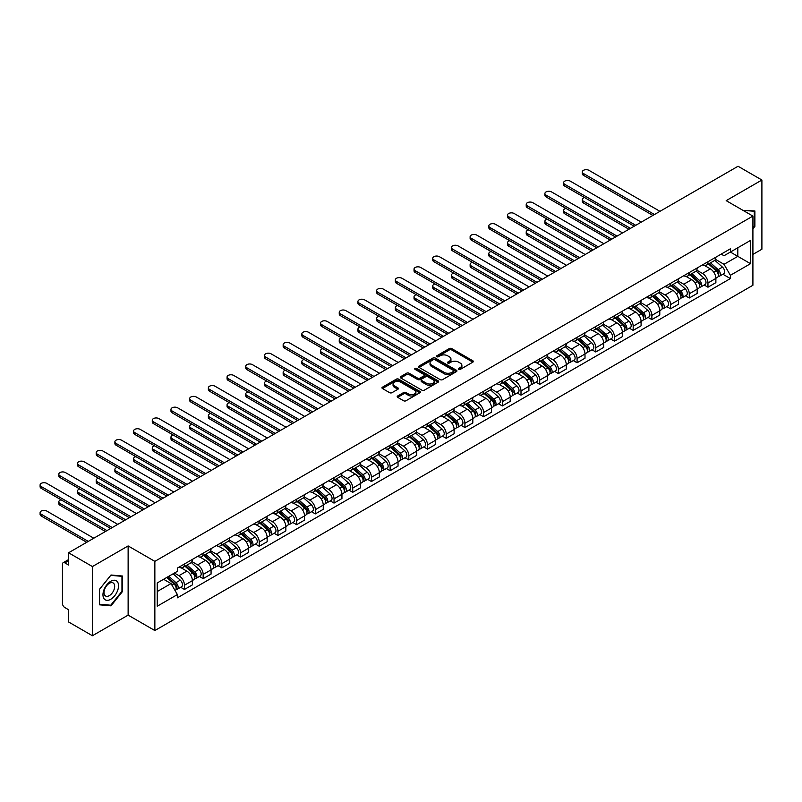 <?xml version="1.0" encoding="UTF-8"?>
<svg xmlns="http://www.w3.org/2000/svg" width="802" height="802" viewBox="0 0 802 802"><rect width="100%" height="100%" fill="white"/><g stroke="black" fill="none" stroke-linecap="round" stroke-linejoin="round"><path stroke-width="1.2" d="M458.714 369.361A1.163 0.672 0 0 0 460.358 369.361L472.859 362.143A1.664 0.962 0 0 0 473.35 361.471A1.664 0.962 0 0 0 472.859 360.79L451.686 348.559A1.664 0.962 0 0 0 449.331 348.559L436.829 355.777A1.163 0.672 0 0 0 438.483 356.73L440.097 355.797A5.323 3.078 0 0 1 447.626 355.797L449.391 356.82A5.323 3.078 0 0 1 450.945 358.985A5.323 3.078 0 0 1 449.391 361.161L447.777 362.093A1.163 0.672 0 0 0 449.421 363.045L451.035 362.113A5.323 3.078 0 0 1 458.564 362.113L460.328 363.136A5.323 3.078 0 0 1 461.892 365.301A5.323 3.078 0 0 1 460.328 367.476L458.714 368.409A1.163 0.672 0 0 0 458.714 369.361L458.714 368.409M397.692 395.967A1.664 0.962 0 0 0 397.201 396.649A1.664 0.962 0 0 0 397.692 397.331L403.627 400.759A1.664 0.962 0 0 0 405.982 400.759L419.867 392.739A1.664 0.962 0 0 0 420.348 392.068A1.664 0.962 0 0 0 419.867 391.386L398.684 379.156A1.664 0.962 0 0 0 396.338 379.156L382.454 387.176A1.664 0.962 0 0 0 381.963 387.857A1.664 0.962 0 0 0 382.454 388.529L389.632 392.679A1.664 0.962 0 0 0 391.977 392.679L397.922 389.251A1.664 0.962 0 0 0 398.414 388.569A1.664 0.962 0 0 0 397.922 387.887L394.363 385.832A4.451 2.566 0 0 1 393.06 384.018A4.451 2.566 0 0 1 395.807 381.642A4.451 2.566 0 0 1 400.659 382.203L414.594 390.243A4.451 2.566 0 0 1 415.897 392.068A4.451 2.566 0 0 1 413.15 394.444A4.451 2.566 0 0 1 408.308 393.882L405.982 392.539A1.664 0.962 0 0 0 403.627 392.539L397.692 395.967L397.692 397.331L403.627 393.922L403.627 392.539M154.856 561.36L128.13 545.931L92.42 566.553L68.571 552.778L738.051 166.255L761.9 180.029L726.181 200.65L752.908 216.079L154.856 561.36L154.856 630.552L752.908 285.271L752.908 216.079M440.218 379.637A1.664 0.962 0 0 0 442.564 379.637L456.448 371.617A1.664 0.962 0 0 0 456.94 370.945A1.664 0.962 0 0 0 456.448 370.263L435.275 358.033A1.664 0.962 0 0 0 432.92 358.033L419.035 366.053A1.664 0.962 0 0 0 418.554 366.735A1.664 0.962 0 0 0 419.035 367.406L440.218 379.637M415.446 369.612A1.163 0.672 0 0 1 416.629 369.782L438.133 382.193L424.278 390.193A1.664 0.962 0 0 1 421.922 390.193L400.749 377.973L406.684 374.564L406.684 373.181L400.749 376.609A1.664 0.962 0 0 0 400.258 377.291A1.664 0.962 0 0 0 400.749 377.973L400.749 376.609M406.684 374.564A1.664 0.962 0 0 1 409.04 374.564L409.04 373.181A1.664 0.962 0 0 0 406.684 373.181M409.04 373.181L417.631 378.143A1.664 0.962 0 0 0 419.977 378.143L423.917 375.867A1.664 0.962 0 0 0 424.408 375.186A1.664 0.962 0 0 0 423.917 374.504L414.985 369.341A1.163 0.672 0 0 1 416.629 368.399L438.153 380.82A1.664 0.962 0 0 1 438.644 381.501A1.664 0.962 0 0 1 438.153 382.183L438.153 380.82M92.42 566.553L92.42 635.745L68.571 621.971L68.571 609.731L64.852 607.585A3.388 1.955 -120 0 1 62.456 603.425L62.456 564.267A3.388 1.955 -120 0 1 63.157 562.713L68.571 559.585M752.908 254.414L761.9 249.221L761.9 180.029M92.42 635.745L128.13 615.124L154.856 630.552M68.571 552.778L68.571 565.029L64.852 562.884A3.388 1.955 -120 0 0 63.157 562.713M707.966 261.743A7.799 4.501 60 0 1 706.351 265.241L714.261 260.68A7.799 4.501 -120 0 0 715.875 257.181M696.737 270.144L702.452 273.442A7.799 4.501 60 0 1 707.966 282.986L715.875 278.424A7.799 4.501 -120 0 0 710.361 268.87L704.707 265.602M715.875 278.424L715.875 282.645L707.966 287.206L704.176 285.021M706.351 265.241A7.799 4.501 60 0 1 702.512 264.891M707.966 282.986L707.966 287.206M689.269 272.54A7.799 4.501 60 0 1 687.655 276.038L695.565 271.477A7.799 4.501 -120 0 0 697.179 267.968M685.479 295.818L689.269 298.003L697.179 293.442L697.179 289.211A7.799 4.501 -120 0 0 691.665 279.667L686.011 276.399M687.655 276.038A7.799 4.501 60 0 1 683.815 275.688M678.041 280.931L683.755 284.239A7.799 4.501 60 0 1 689.269 293.783L689.269 298.003M670.572 283.337A7.799 4.501 60 0 1 668.958 286.835L676.868 282.264A7.799 4.501 -120 0 0 678.482 278.765M666.783 306.605L670.572 308.8L678.482 304.229L678.482 300.008A7.799 4.501 -120 0 0 672.968 290.464L667.314 287.196M668.958 286.835A7.799 4.501 60 0 1 665.119 286.484M659.344 291.727L665.058 295.026A7.799 4.501 60 0 1 670.572 304.58L670.572 308.8M651.876 294.133A7.799 4.501 60 0 1 650.262 297.632L658.171 293.061A7.799 4.501 -120 0 0 659.785 289.562M648.086 317.402L651.876 319.597L659.785 315.026L659.785 310.805A7.799 4.501 -120 0 0 654.272 301.251L648.617 297.983M650.262 297.632A7.799 4.501 60 0 1 646.422 297.281M640.648 302.524L646.362 305.823A7.799 4.501 60 0 1 651.876 315.376L651.876 319.597M633.179 304.92A7.799 4.501 60 0 1 631.565 308.419L639.475 303.858A7.799 4.501 -120 0 0 641.089 300.359M629.39 328.198L633.179 330.384L641.089 325.823L641.089 321.602A7.799 4.501 -120 0 0 635.575 312.048L629.921 308.78M631.565 308.419A7.799 4.501 60 0 1 627.725 308.068M621.951 313.321L627.665 316.62A7.799 4.501 60 0 1 633.179 326.163L633.179 330.384M614.482 315.717A7.799 4.501 60 0 1 612.868 319.216L620.778 314.655A7.799 4.501 -120 0 0 622.392 311.146M610.693 338.995L614.482 341.181L622.392 336.619L622.392 332.389A7.799 4.501 -120 0 0 616.878 322.845L611.224 319.577M612.868 319.216A7.799 4.501 60 0 1 609.029 318.865M603.254 324.108L608.969 327.406A7.799 4.501 60 0 1 614.482 336.96L614.482 341.181M595.786 326.514A7.799 4.501 60 0 1 594.172 330.013L602.081 325.442A7.799 4.501 -120 0 0 603.695 321.943M591.996 349.782L595.786 351.978L603.695 347.406L603.695 343.186A7.799 4.501 -120 0 0 598.182 333.642L592.528 330.374M594.172 330.013A7.799 4.501 60 0 1 590.332 329.662M584.558 334.905L590.272 338.203A7.799 4.501 60 0 1 595.786 347.757L595.786 351.978M577.089 337.311A7.799 4.501 60 0 1 575.475 340.81L583.385 336.238A7.799 4.501 -120 0 0 584.999 332.74M573.3 360.579L577.089 362.775L584.999 358.203L584.999 353.983A7.799 4.501 -120 0 0 579.485 344.429L573.831 341.161M575.475 340.81A7.799 4.501 60 0 1 571.636 340.459M565.861 345.702L571.575 349A7.799 4.501 60 0 1 577.089 358.554L577.089 362.775M558.392 348.098A7.799 4.501 60 0 1 556.778 351.597L564.688 347.035A7.799 4.501 -120 0 0 566.302 343.537M554.603 371.376L558.392 373.562L566.302 369L566.302 364.78A7.799 4.501 -120 0 0 560.788 355.226L555.134 351.958M556.778 351.597A7.799 4.501 60 0 1 552.939 351.246M547.164 356.499L552.879 359.797A7.799 4.501 60 0 1 558.392 369.341L558.392 373.562M539.696 358.895A7.799 4.501 60 0 1 538.082 362.394L545.992 357.832A7.799 4.501 -120 0 0 547.606 354.324M535.906 382.173L539.696 384.358L547.606 379.787L547.606 375.567A7.799 4.501 -120 0 0 542.092 366.023L536.438 362.755M538.082 362.394A7.799 4.501 60 0 1 534.242 362.043M528.468 367.286L534.182 370.584A7.799 4.501 60 0 1 539.696 380.138L539.696 384.358M520.999 369.692A7.799 4.501 60 0 1 519.385 373.191L527.295 368.619A7.799 4.501 -120 0 0 528.909 365.121M517.21 392.96L520.999 395.155L528.909 390.584L528.909 386.363A7.799 4.501 -120 0 0 523.395 376.82L517.741 373.552M519.385 373.191A7.799 4.501 60 0 1 515.546 372.84M509.771 378.083L515.486 381.381A7.799 4.501 60 0 1 520.999 390.935L520.999 395.155M502.303 380.479A7.799 4.501 60 0 1 500.689 383.988L508.598 379.416A7.799 4.501 -120 0 0 510.212 375.917M498.513 403.757L502.303 405.952L510.212 401.381L510.212 397.16A7.799 4.501 -120 0 0 504.699 387.607L499.044 384.338M500.689 383.988A7.799 4.501 60 0 1 496.849 383.637M491.075 388.88L496.789 392.178A7.799 4.501 60 0 1 502.303 401.722L502.303 405.952M483.606 391.276A7.799 4.501 60 0 1 481.992 394.774L489.902 390.213A7.799 4.501 -120 0 0 491.516 386.714M479.817 414.554L483.606 416.739L491.516 412.178L491.516 407.957A7.799 4.501 -120 0 0 486.002 398.404L480.348 395.135M481.992 394.774A7.799 4.501 60 0 1 478.152 394.424M472.378 399.677L478.092 402.975A7.799 4.501 60 0 1 483.606 412.519L483.606 416.739M464.909 402.073A7.799 4.501 60 0 1 463.295 405.571L471.205 401.01A7.799 4.501 -120 0 0 472.819 397.501M461.12 425.351L464.909 427.536L472.819 422.965L472.819 418.744A7.799 4.501 -120 0 0 467.305 409.2L461.651 405.932M463.295 405.571A7.799 4.501 60 0 1 459.456 405.221M453.681 410.464L459.396 413.762A7.799 4.501 60 0 1 464.909 423.316L464.909 427.536M446.213 412.87A7.799 4.501 60 0 1 444.599 416.368L452.508 411.797A7.799 4.501 -120 0 0 454.122 408.298M442.423 436.138L446.213 438.333L454.122 433.762L454.122 429.541A7.799 4.501 -120 0 0 448.609 419.997L442.955 416.729M444.599 416.368A7.799 4.501 60 0 1 440.759 416.017M434.985 421.261L440.699 424.559A7.799 4.501 60 0 1 446.213 434.113L446.213 438.333M427.516 423.656A7.799 4.501 60 0 1 425.902 427.165L433.812 422.594A7.799 4.501 -120 0 0 435.426 419.095M423.727 446.935L427.516 449.13L435.426 444.559L435.426 440.338A7.799 4.501 -120 0 0 429.912 430.784L424.258 427.516M425.902 427.165A7.799 4.501 60 0 1 422.063 426.804M416.288 432.057L422.002 435.356A7.799 4.501 60 0 1 427.516 444.899L427.516 449.13M408.82 434.453A7.799 4.501 60 0 1 407.205 437.952L415.115 433.391A7.799 4.501 -120 0 0 416.729 429.892M405.03 457.731L408.82 459.917L416.729 455.356L416.729 451.135A7.799 4.501 -120 0 0 411.215 441.581L405.561 438.313M407.205 437.952A7.799 4.501 60 0 1 403.366 437.601M397.591 442.854L403.306 446.153A7.799 4.501 60 0 1 408.82 455.696L408.82 459.917M390.123 445.25A7.799 4.501 60 0 1 388.509 448.749L396.419 444.188A7.799 4.501 -120 0 0 398.033 440.679M386.333 468.528L390.123 470.714L398.033 466.142L398.033 461.922A7.799 4.501 -120 0 0 392.519 452.378L386.865 449.11M388.509 448.749A7.799 4.501 60 0 1 384.669 448.398M378.895 453.641L384.609 456.94A7.799 4.501 60 0 1 390.123 466.493L390.123 470.714M371.426 456.047A7.799 4.501 60 0 1 369.812 459.546L377.722 454.975A7.799 4.501 -120 0 0 379.336 451.476M367.637 479.315L371.426 481.511L379.336 476.939L379.336 472.719A7.799 4.501 -120 0 0 373.822 463.175L368.168 459.907M369.812 459.546A7.799 4.501 60 0 1 365.973 459.195M360.198 464.438L365.912 467.736A7.799 4.501 60 0 1 371.426 477.29L371.426 481.511M352.73 466.834A7.799 4.501 60 0 1 351.116 470.343L359.025 465.772A7.799 4.501 -120 0 0 360.639 462.273M348.94 490.112L352.73 492.308L360.639 487.736L360.639 483.516A7.799 4.501 -120 0 0 355.126 473.962L349.471 470.694M351.116 470.343A7.799 4.501 60 0 1 347.276 469.982M341.502 475.235L347.216 478.533A7.799 4.501 60 0 1 352.73 488.077L352.73 492.308M334.033 477.631A7.799 4.501 60 0 1 332.419 481.13L340.329 476.568A7.799 4.501 -120 0 0 341.943 473.07M330.244 500.909L334.033 503.095L341.943 498.533L341.943 494.313A7.799 4.501 -120 0 0 336.429 484.759L330.775 481.491M332.419 481.13A7.799 4.501 60 0 1 328.579 480.779M322.805 486.032L328.519 489.33A7.799 4.501 60 0 1 334.033 498.874L334.033 503.095M315.336 488.428A7.799 4.501 60 0 1 313.722 491.927L321.632 487.365A7.799 4.501 -120 0 0 323.246 483.857M311.547 511.706L315.336 513.892L323.246 509.32L323.246 505.1A7.799 4.501 -120 0 0 317.732 495.556L312.078 492.288M313.722 491.927A7.799 4.501 60 0 1 309.883 491.576M304.108 496.819L309.823 500.117A7.799 4.501 60 0 1 315.336 509.671L315.336 513.892M296.64 499.225A7.799 4.501 60 0 1 295.026 502.724L302.935 498.152A7.799 4.501 -120 0 0 304.549 494.654M292.85 522.493L296.64 524.688L304.549 520.117L304.549 515.897A7.799 4.501 -120 0 0 299.036 506.353L293.382 503.085M295.026 502.724A7.799 4.501 60 0 1 291.186 502.373M285.412 507.616L291.126 510.914A7.799 4.501 60 0 1 296.64 520.468L296.64 524.688M277.943 510.012A7.799 4.501 60 0 1 276.329 513.521L284.239 508.949A7.799 4.501 -120 0 0 285.853 505.45M274.154 533.29L277.943 535.475L285.853 530.914L285.853 526.693A7.799 4.501 -120 0 0 280.339 517.14L274.685 513.871M276.329 513.521A7.799 4.501 60 0 1 272.49 513.16M266.715 518.413L272.429 521.711A7.799 4.501 60 0 1 277.943 531.255L277.943 535.475M259.247 520.809A7.799 4.501 60 0 1 257.632 524.308L265.542 519.746A7.799 4.501 -120 0 0 267.156 516.247M255.457 544.087L259.247 546.272L267.156 541.711L267.156 537.49A7.799 4.501 -120 0 0 261.642 527.937L255.988 524.668M257.632 524.308A7.799 4.501 60 0 1 253.793 523.957M248.018 529.21L253.733 532.508A7.799 4.501 60 0 1 259.247 542.052L259.247 546.272M240.55 531.606A7.799 4.501 60 0 1 238.936 535.104L246.846 530.543A7.799 4.501 -120 0 0 248.46 527.034M236.76 554.884L240.55 557.069L248.46 552.498L248.46 548.277A7.799 4.501 -120 0 0 242.946 538.733L237.292 535.465M238.936 535.104A7.799 4.501 60 0 1 235.096 534.754M229.322 539.997L235.036 543.295A7.799 4.501 60 0 1 240.55 552.849L240.55 557.069M221.853 542.403A7.799 4.501 60 0 1 220.239 545.901L228.149 541.33A7.799 4.501 -120 0 0 229.763 537.831M218.064 565.671L221.853 567.866L229.763 563.295L229.763 559.074A7.799 4.501 -120 0 0 224.249 549.53L218.595 546.262M220.239 545.901A7.799 4.501 60 0 1 216.4 545.55M210.625 550.794L216.339 554.092A7.799 4.501 60 0 1 221.853 563.646L221.853 567.866M203.157 553.19A7.799 4.501 60 0 1 201.543 556.698L209.452 552.127A7.799 4.501 -120 0 0 211.066 548.628M199.367 576.468L203.157 578.653L211.066 574.092L211.066 569.871A7.799 4.501 -120 0 0 205.553 560.317L199.898 557.049M201.543 556.698A7.799 4.501 60 0 1 197.703 556.337M191.929 561.59L197.643 564.889A7.799 4.501 60 0 1 203.157 574.433L203.157 578.653M184.46 563.986A7.799 4.501 60 0 1 182.846 567.485L190.756 562.924A7.799 4.501 -120 0 0 192.37 559.425M180.671 587.264L184.46 589.45L192.37 584.889L192.37 580.668A7.799 4.501 -120 0 0 186.856 571.114L181.202 567.846M182.846 567.485A7.799 4.501 60 0 1 179.006 567.134M174.395 573.049L178.946 575.686A7.799 4.501 60 0 1 184.46 585.229L184.46 589.45M721.209 254.104L724.026 255.728L750.512 240.43L737.81 247.768L737.81 256.349L724.026 264.309L715.434 259.347M157.252 591.525L171.037 583.575L177.392 594.573L157.252 606.202L157.252 582.944L177.392 571.325L177.392 568.067L730.381 248.81L730.381 252.059L750.512 263.688L730.381 275.307L724.026 264.309M750.512 240.43L750.512 263.688M177.392 594.573L177.392 597.821L730.381 278.565L730.381 275.307M752.908 228.841L754.893 226.385L754.893 210.966L742.983 210.345M128.13 545.931L128.13 615.124M99.428 604.808L110.997 605.841L122.556 591.455L122.556 576.037L110.997 575.004L99.428 589.39L99.428 604.808M171.037 583.575L163.608 579.285M722.873 274.224L730.381 278.565M754.291 226.034L754.893 226.385M109.774 605.139L110.997 605.841M121.964 591.104L122.556 591.455M459.175 369.532L460.328 368.86A5.323 3.078 0 0 0 461.892 366.684L461.892 365.301M450.945 358.985L450.945 360.369A5.323 3.078 0 0 1 449.391 362.544L448.238 363.216M472.839 362.163L451.686 349.943A1.664 0.962 0 0 0 449.331 349.943L437.301 356.89M456.448 370.263L456.448 371.617L435.275 359.426A1.664 0.962 0 0 0 432.92 359.426L419.065 367.426L419.035 366.053M453.511 371.416A1.163 0.672 0 0 0 453.511 370.464L434.925 359.737A1.163 0.672 0 0 0 433.27 359.737L431.566 360.72A5.323 3.078 0 0 0 430.012 362.895A5.323 3.078 0 0 0 431.566 365.07L444.268 372.399A5.323 3.078 0 0 0 451.807 372.399L453.511 371.416L453.511 372.8A1.163 0.672 0 0 0 453.852 372.328L453.852 370.945M430.012 362.895L430.012 364.278A5.323 3.078 0 0 0 431.566 366.454L431.566 365.07M453.511 372.8L451.807 373.782A5.323 3.078 0 0 1 444.268 373.782L431.566 366.454M409.04 374.564L417.631 379.526A1.664 0.962 0 0 0 419.977 379.526L423.917 377.251A1.664 0.962 0 0 0 424.408 376.569L424.408 375.186M426.534 383.286A4.451 2.566 0 0 0 431.386 383.847A4.451 2.566 0 0 0 434.133 381.471A4.451 2.566 0 0 0 432.829 379.657L427.917 376.82A1.664 0.962 0 0 0 425.571 376.82L421.631 379.095A1.664 0.962 0 0 0 421.14 379.767A1.664 0.962 0 0 0 421.631 380.449L426.534 383.286L426.534 384.669A4.451 2.566 0 0 0 431.386 385.231A4.451 2.566 0 0 0 434.133 382.855L434.133 381.471M421.14 379.767L421.14 381.161A1.664 0.962 0 0 0 421.631 381.832L421.631 380.449M426.534 384.669L421.631 381.832M415.897 392.068L415.897 393.451A4.451 2.566 0 0 1 413.15 395.827A4.451 2.566 0 0 1 408.308 395.266L405.982 393.922A1.664 0.962 0 0 0 403.627 393.922M393.06 384.018L393.06 385.401A4.451 2.566 0 0 0 394.363 387.216L394.363 385.832M397.902 389.261L394.363 387.216M419.837 392.759L398.684 380.549A1.664 0.962 0 0 0 396.338 380.549L382.474 388.549M708.507 263.998L716.126 270.795A4.241 2.446 60 0 1 717.459 277.352L715.875 278.264M708.707 264.179L712.296 266.254M584.578 197.563A3.9 2.256 -0 0 0 582.302 199.608A3.9 2.256 -0 0 0 583.445 201.202L630.482 228.359M709.279 263.557L717.75 271.126A2.035 1.173 60 0 1 718.391 274.264A2.035 1.173 60 0 1 718.211 274.344M710.542 262.825L718.161 269.622A4.241 2.446 60 0 1 719.494 276.179A4.241 2.446 60 0 1 718.211 276.309M714.793 260.279L722.482 267.136A4.241 2.446 60 0 1 723.805 273.683L719.494 276.179M628.928 229.262L583.445 202.996A3.9 2.256 180 0 1 582.302 201.412L582.302 199.608M652.898 215.417L583.445 175.317A3.9 2.256 180 0 1 582.302 173.733L582.302 171.929A3.9 2.256 -0 0 0 583.445 173.523L654.452 214.515M659.966 211.337L588.959 170.335A3.9 2.256 -0 0 0 584.708 169.854A3.9 2.256 -0 0 0 582.302 171.929M689.81 274.795L697.429 281.592A4.241 2.446 60 0 1 698.763 288.149L697.179 289.061M690.011 274.976L693.6 277.041M565.881 208.36A3.9 2.256 -0 0 0 563.606 210.405A3.9 2.256 -0 0 0 564.748 211.999L611.786 239.156M690.582 274.354L699.053 281.913A2.035 1.173 60 0 1 699.695 285.061A2.035 1.173 60 0 1 699.514 285.131M691.845 273.622L699.464 280.419A4.241 2.446 60 0 1 700.798 286.966A4.241 2.446 60 0 1 699.514 287.106M696.096 271.066L703.785 277.923A4.241 2.446 60 0 1 705.108 284.479L700.798 286.966M610.232 240.049L564.748 213.793A3.9 2.256 180 0 1 563.606 212.199L563.606 210.405M671.114 285.592L678.733 292.389A4.241 2.446 60 0 1 680.066 298.935L678.482 299.858M671.314 285.773L674.903 287.838M547.185 219.157A3.9 2.256 -0 0 0 544.909 221.202A3.9 2.256 -0 0 0 546.052 222.786L593.089 249.943M671.886 285.141L680.357 292.71A2.035 1.173 60 0 1 680.998 295.858A2.035 1.173 60 0 1 680.818 295.928M673.149 284.409L680.768 291.216A4.241 2.446 60 0 1 682.101 297.763A4.241 2.446 60 0 1 680.818 297.903M677.399 281.863L685.088 288.72A4.241 2.446 60 0 1 686.412 295.276L682.101 297.763M591.535 250.846L546.052 224.59A3.9 2.256 180 0 1 544.909 222.996L544.909 221.202M743.013 210.365L754.291 211.267L754.291 226.214L752.908 227.928M753.549 210.846L754.291 211.267M117.503 581.891A11.017 6.356 120 0 0 106.856 584.738A11.017 6.356 120 0 0 104.009 598.673A11.017 6.356 120 0 0 114.646 595.826A11.017 6.356 120 0 0 117.503 581.891M113.954 583.716A7.539 4.351 120 0 0 113.112 582.934A7.539 4.351 120 0 0 106.095 586.452A7.539 4.351 120 0 0 104.721 595.204A7.539 4.351 120 0 0 105.563 595.996A7.539 4.351 120 0 0 112.581 592.477A7.539 4.351 120 0 0 113.954 583.716M110.756 605.219L99.548 604.227L99.548 589.28L110.756 575.345L121.964 576.337L121.964 591.285L110.756 605.219M121.222 575.916L121.964 576.337M634.202 226.214L564.748 186.114A3.9 2.256 180 0 1 563.606 184.52L563.606 182.726A3.9 2.256 -0 0 0 564.748 184.32L635.755 225.312M641.269 222.134L570.262 181.132A3.9 2.256 -0 0 0 566.011 180.65A3.9 2.256 -0 0 0 563.606 182.726M615.505 237.011L546.052 196.911A3.9 2.256 180 0 1 544.909 195.317L544.909 193.523A3.9 2.256 -0 0 0 546.052 195.107L617.059 236.109M622.573 232.921L551.565 191.929A3.9 2.256 -0 0 0 547.315 191.437A3.9 2.256 -0 0 0 544.909 193.523M652.417 296.379L660.036 303.186A4.241 2.446 60 0 1 661.369 309.732L659.785 310.645M652.617 296.56L656.206 298.635M528.488 229.943A3.9 2.256 -0 0 0 526.212 231.989A3.9 2.256 -0 0 0 527.355 233.582L574.392 260.74M653.189 295.938L661.66 303.507A2.035 1.173 60 0 1 662.302 306.655A2.035 1.173 60 0 1 662.121 306.725M654.452 295.206L662.071 302.003A4.241 2.446 60 0 1 663.404 308.559A4.241 2.446 60 0 1 662.121 308.69M658.703 292.66L666.392 299.517A4.241 2.446 60 0 1 667.715 306.063L663.404 308.559M572.839 261.642L527.355 235.387A3.9 2.256 180 0 1 526.212 233.793L526.212 231.989M633.72 307.176L641.339 313.973A4.241 2.446 60 0 1 642.673 320.529L641.089 321.442M633.921 307.356L637.51 309.432M509.791 240.74A3.9 2.256 -0 0 0 507.516 242.785A3.9 2.256 -0 0 0 508.658 244.379L555.696 271.537M634.492 306.735L642.963 314.304A2.035 1.173 60 0 1 643.605 317.442A2.035 1.173 60 0 1 643.425 317.522M635.755 306.003L643.374 312.8A4.241 2.446 60 0 1 644.708 319.356A4.241 2.446 60 0 1 643.425 319.487M640.006 303.457L647.695 310.314A4.241 2.446 60 0 1 649.018 316.86L644.708 319.356M554.142 272.439L508.658 246.174A3.9 2.256 180 0 1 507.516 244.59L507.516 242.785M615.024 317.973L622.643 324.77A4.241 2.446 60 0 1 623.976 331.326L622.392 332.239M615.224 318.153L618.813 320.219M491.095 251.537A3.9 2.256 -0 0 0 488.819 253.582A3.9 2.256 -0 0 0 489.962 255.176L536.999 282.334M615.796 317.532L624.267 325.091A2.035 1.173 60 0 1 624.908 328.239A2.035 1.173 60 0 1 624.728 328.309M617.059 316.8L624.678 323.597A4.241 2.446 60 0 1 626.011 330.143A4.241 2.446 60 0 1 624.728 330.284M621.309 314.244L628.999 321.101A4.241 2.446 60 0 1 630.322 327.657L626.011 330.143M535.445 283.226L489.962 256.971A3.9 2.256 180 0 1 488.819 255.377L488.819 253.582M596.808 247.798L527.355 207.708A3.9 2.256 180 0 1 526.212 206.114L526.212 204.31A3.9 2.256 -0 0 0 527.355 205.903L598.362 246.906M603.876 243.718L532.869 202.726A3.9 2.256 -0 0 0 528.618 202.234A3.9 2.256 -0 0 0 526.212 204.31M578.112 258.595L508.658 218.495A3.9 2.256 180 0 1 507.516 216.911L507.516 215.106A3.9 2.256 -0 0 0 508.658 216.7L579.666 257.693M585.179 254.515L514.172 213.512A3.9 2.256 -0 0 0 509.922 213.031A3.9 2.256 -0 0 0 507.516 215.106M559.415 269.392L489.962 229.292A3.9 2.256 180 0 1 488.819 227.698L488.819 225.903A3.9 2.256 -0 0 0 489.962 227.497L560.969 268.49M566.483 265.312L495.476 224.309A3.9 2.256 -0 0 0 491.225 223.818A3.9 2.256 -0 0 0 488.819 225.903M596.327 328.77L603.946 335.567A4.241 2.446 60 0 1 605.279 342.113L603.695 343.035M596.528 328.95L600.117 331.015M472.398 262.334A3.9 2.256 -0 0 0 470.122 264.379A3.9 2.256 -0 0 0 471.265 265.963L518.303 293.121M597.099 328.319L605.57 335.888A2.035 1.173 60 0 1 606.212 339.035A2.035 1.173 60 0 1 606.031 339.106M598.362 327.587L605.981 334.394A4.241 2.446 60 0 1 607.314 340.94A4.241 2.446 60 0 1 606.031 341.081M602.613 325.041L610.302 331.898A4.241 2.446 60 0 1 611.625 338.454L607.314 340.94M516.749 294.023L471.265 267.768A3.9 2.256 180 0 1 470.122 266.174L470.122 264.379M540.718 280.189L471.265 240.089A3.9 2.256 180 0 1 470.122 238.495L470.122 236.7A3.9 2.256 -0 0 0 471.265 238.284L542.272 279.286M547.786 276.099L476.779 235.106A3.9 2.256 -0 0 0 472.528 234.615A3.9 2.256 -0 0 0 470.122 236.7M577.63 339.557L585.249 346.364A4.241 2.446 60 0 1 586.583 352.91L584.999 353.822M577.831 339.737L581.42 341.812M453.701 273.121A3.9 2.256 -0 0 0 451.426 275.166A3.9 2.256 -0 0 0 452.569 276.76L499.606 303.918M578.402 339.116L586.874 346.685A2.035 1.173 60 0 1 587.515 349.832A2.035 1.173 60 0 1 587.335 349.903M579.666 338.384L587.285 345.181A4.241 2.446 60 0 1 588.618 351.737A4.241 2.446 60 0 1 587.335 351.867M583.916 335.837L591.605 342.695A4.241 2.446 60 0 1 592.929 349.241L588.618 351.737M498.052 304.82L452.569 278.565A3.9 2.256 180 0 1 451.426 276.971L451.426 275.166M522.022 290.976L452.569 250.886A3.9 2.256 180 0 1 451.426 249.292L451.426 247.487A3.9 2.256 -0 0 0 452.569 249.081L523.576 290.083M529.089 286.895L458.082 245.903A3.9 2.256 -0 0 0 453.832 245.412A3.9 2.256 -0 0 0 451.426 247.487M558.934 350.354L566.553 357.151A4.241 2.446 60 0 1 567.886 363.707L566.302 364.619M559.134 350.534L562.723 352.609M435.005 283.918A3.9 2.256 -0 0 0 432.729 285.963A3.9 2.256 -0 0 0 433.872 287.557L480.909 314.715M559.706 349.913L568.177 357.481A2.035 1.173 60 0 1 568.818 360.619A2.035 1.173 60 0 1 568.638 360.7M560.969 349.181L568.588 355.978A4.241 2.446 60 0 1 569.921 362.534A4.241 2.446 60 0 1 568.638 362.664M565.22 346.624L572.909 353.492A4.241 2.446 60 0 1 574.232 360.038L569.921 362.534M479.355 315.617L433.872 289.352A3.9 2.256 180 0 1 432.729 287.768L432.729 285.963M503.325 301.773L433.872 261.673A3.9 2.256 180 0 1 432.729 260.089L432.729 258.284A3.9 2.256 -0 0 0 433.872 259.878L504.879 300.87M510.393 297.692L439.386 256.69A3.9 2.256 -0 0 0 435.135 256.209A3.9 2.256 -0 0 0 432.729 258.284M540.237 361.151L547.856 367.948A4.241 2.446 60 0 1 549.19 374.504L547.606 375.416M540.438 361.331L544.027 363.396M416.308 294.715A3.9 2.256 -0 0 0 414.032 296.76A3.9 2.256 -0 0 0 415.175 298.354L462.213 325.512M541.009 360.71L549.48 368.268A2.035 1.173 60 0 1 550.122 371.416A2.035 1.173 60 0 1 549.941 371.486M542.272 359.978L549.891 366.775A4.241 2.446 60 0 1 551.225 373.321A4.241 2.446 60 0 1 549.941 373.461M546.523 357.421L554.212 364.278A4.241 2.446 60 0 1 555.535 370.835L551.225 373.321M460.659 326.404L415.175 300.148A3.9 2.256 180 0 1 414.032 298.555L414.032 296.76M484.629 312.569L415.175 272.469A3.9 2.256 180 0 1 414.032 270.875L414.032 269.081A3.9 2.256 -0 0 0 415.175 270.675L486.182 311.667M491.696 308.489L420.689 267.487A3.9 2.256 -0 0 0 416.438 266.996A3.9 2.256 -0 0 0 414.032 269.081M521.541 371.948L529.16 378.745A4.241 2.446 60 0 1 530.493 385.291L528.909 386.203M521.741 372.128L525.33 374.193M397.612 305.502A3.9 2.256 -0 0 0 395.336 307.557A3.9 2.256 -0 0 0 396.479 309.141L443.516 336.299M522.313 371.496L530.784 379.065A2.035 1.173 60 0 1 531.425 382.213A2.035 1.173 60 0 1 531.245 382.283M523.576 370.765L531.195 377.572A4.241 2.446 60 0 1 532.528 384.118A4.241 2.446 60 0 1 531.245 384.258M527.826 368.218L535.515 375.075A4.241 2.446 60 0 1 536.839 381.632L532.528 384.118M441.962 337.201L396.479 310.945A3.9 2.256 180 0 1 395.336 309.351L395.336 307.557M465.932 323.366L396.479 283.266A3.9 2.256 180 0 1 395.336 281.672L395.336 279.878A3.9 2.256 -0 0 0 396.479 281.462L467.486 322.464M473 319.276L401.992 278.284A3.9 2.256 -0 0 0 397.742 277.793A3.9 2.256 -0 0 0 395.336 279.878M502.844 382.734L510.463 389.541A4.241 2.446 60 0 1 511.796 396.088L510.212 397M503.044 382.915L506.633 384.99M378.915 316.299A3.9 2.256 -0 0 0 376.639 318.344A3.9 2.256 -0 0 0 377.782 319.938L424.819 347.096M503.616 382.293L512.087 389.862A2.035 1.173 60 0 1 512.729 393.01A2.035 1.173 60 0 1 512.548 393.08M504.879 381.562L512.498 388.358A4.241 2.446 60 0 1 513.831 394.915A4.241 2.446 60 0 1 512.548 395.045M509.13 379.015L516.819 385.872A4.241 2.446 60 0 1 518.142 392.419L513.831 394.915M423.266 347.998L377.782 321.742A3.9 2.256 180 0 1 376.639 320.148L376.639 318.344M447.235 334.153L377.782 294.063A3.9 2.256 180 0 1 376.639 292.469L376.639 290.665A3.9 2.256 -0 0 0 377.782 292.259L448.789 333.261M454.303 330.073L383.296 289.081A3.9 2.256 -0 0 0 379.045 288.59A3.9 2.256 -0 0 0 376.639 290.665M484.147 393.531L491.766 400.328A4.241 2.446 60 0 1 493.1 406.885L491.516 407.797M484.348 393.712L487.937 395.787M360.218 327.096A3.9 2.256 -0 0 0 357.943 329.141A3.9 2.256 -0 0 0 359.085 330.735L406.123 357.892M484.919 393.09L493.39 400.659A2.035 1.173 60 0 1 494.032 403.797A2.035 1.173 60 0 1 493.852 403.877M486.182 392.358L493.801 399.155A4.241 2.446 60 0 1 495.135 405.712A4.241 2.446 60 0 1 493.852 405.842M490.433 389.802L498.122 396.669A4.241 2.446 60 0 1 499.445 403.216L495.135 405.712M404.569 358.795L359.085 332.529A3.9 2.256 180 0 1 357.943 330.945L357.943 329.141M428.539 344.95L359.085 304.85A3.9 2.256 180 0 1 357.943 303.266L357.943 301.462A3.9 2.256 -0 0 0 359.085 303.056L430.093 344.048M435.606 340.87L364.599 299.868A3.9 2.256 -0 0 0 360.349 299.387A3.9 2.256 -0 0 0 357.943 301.462M465.451 404.328L473.07 411.125A4.241 2.446 60 0 1 474.403 417.682L472.819 418.594M465.651 404.509L469.24 406.574M341.522 337.893A3.9 2.256 -0 0 0 339.246 339.938A3.9 2.256 -0 0 0 340.389 341.532L387.426 368.689M466.223 403.887L474.694 411.446A2.035 1.173 60 0 1 475.335 414.594A2.035 1.173 60 0 1 475.155 414.664M467.486 403.155L475.105 409.952A4.241 2.446 60 0 1 476.438 416.499A4.241 2.446 60 0 1 475.155 416.639M471.736 400.599L479.426 407.456A4.241 2.446 60 0 1 480.749 414.012L476.438 416.499M385.872 369.582L340.389 343.326A3.9 2.256 180 0 1 339.246 341.732L339.246 339.938M409.842 355.747L340.389 315.647A3.9 2.256 180 0 1 339.246 314.053L339.246 312.259A3.9 2.256 -0 0 0 340.389 313.853L411.396 354.845M416.91 351.667L345.903 310.665A3.9 2.256 -0 0 0 341.652 310.173A3.9 2.256 -0 0 0 339.246 312.259M446.754 415.125L454.373 421.922A4.241 2.446 60 0 1 455.706 428.468L454.122 429.381M446.955 415.306L450.544 417.371M322.825 348.68A3.9 2.256 -0 0 0 320.549 350.735A3.9 2.256 -0 0 0 321.692 352.319L368.73 379.476M447.526 414.674L455.997 422.243A2.035 1.173 60 0 1 456.639 425.391A2.035 1.173 60 0 1 456.458 425.461M448.789 413.942L456.408 420.749A4.241 2.446 60 0 1 457.741 427.296A4.241 2.446 60 0 1 456.458 427.436M453.04 411.396L460.729 418.253A4.241 2.446 60 0 1 462.052 424.809L457.741 427.296M367.176 380.379L321.692 354.123A3.9 2.256 180 0 1 320.549 352.529L320.549 350.735M391.145 366.544L321.692 326.444A3.9 2.256 180 0 1 320.549 324.85L320.549 323.056A3.9 2.256 -0 0 0 321.692 324.64L392.699 365.642M398.213 362.454L327.206 321.462A3.9 2.256 -0 0 0 322.955 320.97A3.9 2.256 -0 0 0 320.549 323.056M428.057 425.912L435.676 432.719A4.241 2.446 60 0 1 437.01 439.265L435.426 440.178M428.258 426.093L431.847 428.168M304.128 359.476A3.9 2.256 -0 0 0 301.853 361.522A3.9 2.256 -0 0 0 302.996 363.116L350.033 390.273M428.829 425.471L437.301 433.04A2.035 1.173 60 0 1 437.942 436.178A2.035 1.173 60 0 1 437.762 436.258M430.093 424.739L437.712 431.536A4.241 2.446 60 0 1 439.045 438.092A4.241 2.446 60 0 1 437.762 438.223M434.343 422.193L442.032 429.05A4.241 2.446 60 0 1 443.356 435.596L439.045 438.092M348.479 391.175L302.996 364.92A3.9 2.256 180 0 1 301.853 363.326L301.853 361.522M372.449 377.331L302.996 337.241A3.9 2.256 180 0 1 301.853 335.647L301.853 333.843A3.9 2.256 -0 0 0 302.996 335.437L374.003 376.439M379.516 373.251L308.509 332.259A3.9 2.256 -0 0 0 304.259 331.767A3.9 2.256 -0 0 0 301.853 333.843M409.361 436.709L416.98 443.506A4.241 2.446 60 0 1 418.313 450.062L416.729 450.975M409.561 436.889L413.15 438.965M285.432 370.273A3.9 2.256 -0 0 0 283.156 372.318A3.9 2.256 -0 0 0 284.299 373.912L331.336 401.07M410.133 436.268L418.604 443.837A2.035 1.173 60 0 1 419.245 446.975A2.035 1.173 60 0 1 419.065 447.055M411.396 435.536L419.015 442.333A4.241 2.446 60 0 1 420.348 448.889A4.241 2.446 60 0 1 419.065 449.02M415.647 432.98L423.336 439.847A4.241 2.446 60 0 1 424.659 446.393L420.348 448.889M329.782 401.972L284.299 375.707A3.9 2.256 180 0 1 283.156 374.123L283.156 372.318M353.752 388.128L284.299 348.028A3.9 2.256 180 0 1 283.156 346.444L283.156 344.639A3.9 2.256 -0 0 0 284.299 346.233L355.306 387.226M360.82 384.048L289.813 343.045A3.9 2.256 -0 0 0 285.562 342.564A3.9 2.256 -0 0 0 283.156 344.639M390.664 447.506L398.283 454.303A4.241 2.446 60 0 1 399.617 460.859L398.033 461.772M390.865 447.686L394.454 449.752M266.735 381.07A3.9 2.256 -0 0 0 264.459 383.115A3.9 2.256 -0 0 0 265.602 384.709L312.64 411.867M391.436 447.065L399.907 454.624A2.035 1.173 60 0 1 400.549 457.772A2.035 1.173 60 0 1 400.368 457.842M392.699 446.333L400.318 453.13A4.241 2.446 60 0 1 401.652 459.676A4.241 2.446 60 0 1 400.368 459.817M396.95 443.777L404.639 450.634A4.241 2.446 60 0 1 405.962 457.19L401.652 459.676M311.086 412.759L265.602 386.504A3.9 2.256 180 0 1 264.459 384.91L264.459 383.115M335.056 398.925L265.602 358.825A3.9 2.256 180 0 1 264.459 357.231L264.459 355.436A3.9 2.256 -0 0 0 265.602 357.03L336.609 398.023M342.123 394.845L271.116 353.842A3.9 2.256 -0 0 0 266.865 353.351A3.9 2.256 -0 0 0 264.459 355.436M371.968 458.303L379.587 465.1A4.241 2.446 60 0 1 380.92 471.646L379.336 472.558M372.168 458.483L375.757 460.548M248.039 391.857A3.9 2.256 -0 0 0 245.763 393.912A3.9 2.256 -0 0 0 246.906 395.496L293.943 422.654M372.74 457.852L381.211 465.421A2.035 1.173 60 0 1 381.852 468.568A2.035 1.173 60 0 1 381.672 468.639M374.003 457.12L381.622 463.917A4.241 2.446 60 0 1 382.955 470.473A4.241 2.446 60 0 1 381.672 470.614M378.253 454.574L385.942 461.431A4.241 2.446 60 0 1 387.266 467.987L382.955 470.473M292.389 423.556L246.906 397.301A3.9 2.256 180 0 1 245.763 395.707L245.763 393.912M316.359 409.722L246.906 369.622A3.9 2.256 180 0 1 245.763 368.028L245.763 366.233A3.9 2.256 -0 0 0 246.906 367.817L317.913 408.82M323.427 405.632L252.419 364.639A3.9 2.256 -0 0 0 248.169 364.148A3.9 2.256 -0 0 0 245.763 366.233M353.271 469.09L360.89 475.897A4.241 2.446 60 0 1 362.223 482.443L360.639 483.355M353.471 469.27L357.06 471.345M229.342 402.654A3.9 2.256 -0 0 0 227.066 404.699A3.9 2.256 -0 0 0 228.209 406.293L275.246 433.451M354.043 468.649L362.514 476.218A2.035 1.173 60 0 1 363.156 479.355A2.035 1.173 60 0 1 362.975 479.436M355.306 467.917L362.925 474.714A4.241 2.446 60 0 1 364.258 481.27A4.241 2.446 60 0 1 362.975 481.4M359.557 465.371L367.246 472.228A4.241 2.446 60 0 1 368.569 478.774L364.258 481.27M273.693 434.353L228.209 408.088A3.9 2.256 180 0 1 227.066 406.504L227.066 404.699M297.662 420.509L228.209 380.419A3.9 2.256 180 0 1 227.066 378.825L227.066 377.02A3.9 2.256 -0 0 0 228.209 378.614L299.216 419.616M304.73 416.428L233.723 375.436A3.9 2.256 -0 0 0 229.472 374.945A3.9 2.256 -0 0 0 227.066 377.02M334.574 479.887L342.193 486.684A4.241 2.446 60 0 1 343.527 493.24L341.943 494.152M334.775 480.067L338.364 482.142M210.645 413.451A3.9 2.256 -0 0 0 208.37 415.496A3.9 2.256 -0 0 0 209.512 417.09L256.55 444.248M335.346 479.446L343.817 487.014A2.035 1.173 60 0 1 344.459 490.152A2.035 1.173 60 0 1 344.279 490.233M336.609 478.714L344.228 485.511A4.241 2.446 60 0 1 345.562 492.067A4.241 2.446 60 0 1 344.279 492.197M340.86 476.157L348.549 483.025A4.241 2.446 60 0 1 349.873 489.571L345.562 492.067M254.996 445.15L209.512 418.885A3.9 2.256 180 0 1 208.37 417.291L208.37 415.496M278.966 431.306L209.512 391.206A3.9 2.256 180 0 1 208.37 389.622L208.37 387.817A3.9 2.256 -0 0 0 209.512 389.411L280.52 430.403M286.033 427.225L215.026 386.223A3.9 2.256 -0 0 0 210.776 385.742A3.9 2.256 -0 0 0 208.37 387.817M315.878 490.684L323.497 497.481A4.241 2.446 60 0 1 324.83 504.037L323.246 504.949M316.078 490.864L319.667 492.929M191.949 424.248A3.9 2.256 -0 0 0 189.673 426.293A3.9 2.256 -0 0 0 190.816 427.887L237.853 455.045M316.65 490.243L325.121 497.801A2.035 1.173 60 0 1 325.762 500.949A2.035 1.173 60 0 1 325.582 501.019M317.913 489.511L325.532 496.308A4.241 2.446 60 0 1 326.865 502.854A4.241 2.446 60 0 1 325.582 502.994M322.163 486.954L329.853 493.811A4.241 2.446 60 0 1 331.176 500.368L326.865 502.854M236.299 455.937L190.816 429.682A3.9 2.256 180 0 1 189.673 428.088L189.673 426.293M260.269 442.102L190.816 402.002A3.9 2.256 180 0 1 189.673 400.409L189.673 398.614A3.9 2.256 -0 0 0 190.816 400.208L261.823 441.2M267.337 438.022L196.33 397.02A3.9 2.256 -0 0 0 192.079 396.529A3.9 2.256 -0 0 0 189.673 398.614M297.181 501.481L304.8 508.278A4.241 2.446 60 0 1 306.133 514.824L304.549 515.736M297.382 501.661L300.971 503.726M173.252 435.035A3.9 2.256 -0 0 0 170.976 437.09A3.9 2.256 -0 0 0 172.119 438.674L219.157 465.832M297.953 501.029L306.424 508.598A2.035 1.173 60 0 1 307.066 511.746A2.035 1.173 60 0 1 306.885 511.816M299.216 500.298L306.835 507.095A4.241 2.446 60 0 1 308.168 513.651A4.241 2.446 60 0 1 306.885 513.791M303.467 497.751L311.156 504.608A4.241 2.446 60 0 1 312.479 511.165L308.168 513.651M217.603 466.734L172.119 440.478A3.9 2.256 180 0 1 170.976 438.884L170.976 437.09M241.572 452.899L172.119 412.799A3.9 2.256 180 0 1 170.976 411.205L170.976 409.411A3.9 2.256 -0 0 0 172.119 410.995L243.126 451.997M248.64 448.809L177.633 407.817A3.9 2.256 -0 0 0 173.382 407.326A3.9 2.256 -0 0 0 170.976 409.411M278.484 512.267L286.103 519.074A4.241 2.446 60 0 1 287.437 525.621L285.853 526.533M278.685 512.448L282.274 514.523M154.555 445.832A3.9 2.256 -0 0 0 152.28 447.877A3.9 2.256 -0 0 0 153.423 449.471L200.46 476.629M279.256 511.826L287.728 519.395A2.035 1.173 60 0 1 288.369 522.533A2.035 1.173 60 0 1 288.189 522.613M280.52 511.095L288.139 517.891A4.241 2.446 60 0 1 289.472 524.448A4.241 2.446 60 0 1 288.189 524.578M284.77 508.548L292.459 515.405A4.241 2.446 60 0 1 293.783 521.952L289.472 524.448M198.906 477.531L153.423 451.265A3.9 2.256 180 0 1 152.28 449.681L152.28 447.877M222.876 463.686L153.423 423.596A3.9 2.256 180 0 1 152.28 422.002L152.28 420.198A3.9 2.256 -0 0 0 153.423 421.792L224.43 462.794M229.943 459.606L158.936 418.614A3.9 2.256 -0 0 0 154.686 418.123A3.9 2.256 -0 0 0 152.28 420.198M259.788 523.064L267.407 529.861A4.241 2.446 60 0 1 268.74 536.418L267.156 537.33M259.988 523.245L263.577 525.32M135.859 456.629A3.9 2.256 -0 0 0 133.583 458.674A3.9 2.256 -0 0 0 134.726 460.268L181.763 487.426M260.56 522.623L269.031 530.182A2.035 1.173 60 0 1 269.673 533.33A2.035 1.173 60 0 1 269.492 533.41M261.823 521.891L269.442 528.688A4.241 2.446 60 0 1 270.775 535.245A4.241 2.446 60 0 1 269.492 535.375M266.074 519.335L273.763 526.192A4.241 2.446 60 0 1 275.086 532.749L270.775 535.245M180.209 488.328L134.726 462.062A3.9 2.256 180 0 1 133.583 460.468L133.583 458.674M204.179 474.483L134.726 434.383A3.9 2.256 180 0 1 133.583 432.799L133.583 430.995A3.9 2.256 -0 0 0 134.726 432.589L205.733 473.581M211.247 470.403L140.24 429.401A3.9 2.256 -0 0 0 135.989 428.92A3.9 2.256 -0 0 0 133.583 430.995M241.091 533.861L248.71 540.658A4.241 2.446 60 0 1 250.044 547.215L248.46 548.127M241.292 534.042L244.881 536.107M117.162 467.426A3.9 2.256 -0 0 0 114.886 469.471A3.9 2.256 -0 0 0 116.029 471.065L163.067 498.222M241.863 533.42L250.334 540.979A2.035 1.173 60 0 1 250.976 544.127A2.035 1.173 60 0 1 250.795 544.197M243.126 532.688L250.745 539.485A4.241 2.446 60 0 1 252.079 546.032A4.241 2.446 60 0 1 250.795 546.172M247.377 530.132L255.066 536.989A4.241 2.446 60 0 1 256.389 543.545L252.079 546.032M161.513 499.115L116.029 472.859A3.9 2.256 180 0 1 114.886 471.265L114.886 469.471M185.483 485.28L116.029 445.18A3.9 2.256 180 0 1 114.886 443.586L114.886 441.792A3.9 2.256 -0 0 0 116.029 443.386L187.036 484.378M192.55 481.2L121.543 440.198A3.9 2.256 -0 0 0 117.292 439.707A3.9 2.256 -0 0 0 114.886 441.792M222.395 544.658L230.014 551.455A4.241 2.446 60 0 1 231.347 558.002L229.763 558.914M222.595 544.839L226.184 546.904M98.466 478.213A3.9 2.256 -0 0 0 96.19 480.268A3.9 2.256 -0 0 0 97.333 481.852L144.37 509.009M223.167 544.207L231.638 551.776A2.035 1.173 60 0 1 232.279 554.924A2.035 1.173 60 0 1 232.099 554.994M224.43 543.475L232.049 550.272A4.241 2.446 60 0 1 233.382 556.829A4.241 2.446 60 0 1 232.099 556.969M228.68 540.929L236.369 547.786A4.241 2.446 60 0 1 237.693 554.342L233.382 556.829M142.816 509.912L97.333 483.656A3.9 2.256 180 0 1 96.19 482.062L96.19 480.268M166.786 496.077L97.333 455.977A3.9 2.256 180 0 1 96.19 454.383L96.19 452.589A3.9 2.256 -0 0 0 97.333 454.173L168.34 495.175M173.854 491.987L102.846 450.995A3.9 2.256 -0 0 0 98.596 450.503A3.9 2.256 -0 0 0 96.19 452.589M203.698 555.445L211.317 562.252A4.241 2.446 60 0 1 212.65 568.798L211.066 569.711M203.898 555.626L207.487 557.701M79.769 489.009A3.9 2.256 -0 0 0 77.493 491.055A3.9 2.256 -0 0 0 78.636 492.649L125.673 519.806M204.47 555.004L212.941 562.573A2.035 1.173 60 0 1 213.583 565.711A2.035 1.173 60 0 1 213.402 565.791M205.733 554.272L213.352 561.069A4.241 2.446 60 0 1 214.685 567.626A4.241 2.446 60 0 1 213.402 567.756M209.984 551.726L217.673 558.583A4.241 2.446 60 0 1 218.996 565.129L214.685 567.626M124.12 520.709L78.636 494.443A3.9 2.256 180 0 1 77.493 492.859L77.493 491.055M148.089 506.864L78.636 466.774A3.9 2.256 180 0 1 77.493 465.18L77.493 463.376A3.9 2.256 -0 0 0 78.636 464.97L149.643 505.972M155.157 502.784L84.15 461.792A3.9 2.256 -0 0 0 79.899 461.3A3.9 2.256 -0 0 0 77.493 463.376M185.001 566.242L192.62 573.039A4.241 2.446 60 0 1 193.954 579.595L192.37 580.508M185.202 566.423L188.791 568.498M61.072 499.806A3.9 2.256 -0 0 0 58.797 501.851A3.9 2.256 -0 0 0 59.939 503.445L106.977 530.603M185.773 565.801L194.244 573.36A2.035 1.173 60 0 1 194.886 576.508A2.035 1.173 60 0 1 194.706 576.588M187.036 565.069L194.655 571.866A4.241 2.446 60 0 1 195.989 578.422A4.241 2.446 60 0 1 194.706 578.553M191.287 562.513L198.976 569.37A4.241 2.446 60 0 1 200.299 575.926L195.989 578.422M105.423 531.505L59.939 505.24A3.9 2.256 180 0 1 58.797 503.646L58.797 501.851M129.393 517.661L59.939 477.561A3.9 2.256 180 0 1 58.797 475.977L58.797 474.172A3.9 2.256 -0 0 0 59.939 475.766L130.947 516.759M136.46 513.581L65.453 472.578A3.9 2.256 -0 0 0 61.203 472.097A3.9 2.256 -0 0 0 58.797 474.172M166.776 577.45L173.924 583.836A4.241 2.446 60 0 1 175.257 590.392L175.047 590.513M166.846 577.41L170.094 579.285M93.794 538.212L46.757 511.054A3.9 2.256 -0 0 0 42.506 510.563A3.9 2.256 -0 0 0 40.1 512.648A3.9 2.256 -0 0 0 41.243 514.242L88.28 541.4M167.538 577.009L175.548 584.157A2.035 1.173 60 0 1 176.189 587.305A2.035 1.173 60 0 1 176.009 587.375M168.811 576.277L175.959 582.663A4.241 2.446 60 0 1 177.292 589.209A4.241 2.446 60 0 1 176.009 589.35M173.122 573.791L180.28 580.167A4.241 2.446 60 0 1 181.603 586.723L177.292 589.209M86.726 542.292L41.243 516.037A3.9 2.256 180 0 1 40.1 514.443L40.1 512.648M110.696 528.458L41.243 488.358A3.9 2.256 180 0 1 40.1 486.764L40.1 484.969A3.9 2.256 -0 0 0 41.243 486.563L112.25 527.556M117.764 524.378L46.757 483.375A3.9 2.256 -0 0 0 42.506 482.884A3.9 2.256 -0 0 0 40.1 484.969M203.157 574.433L211.066 569.871M221.853 563.646L229.763 559.074M240.55 552.849L248.46 548.277M259.247 542.052L267.156 537.49M277.943 531.255L285.853 526.693M296.64 520.468L304.549 515.897M315.336 509.671L323.246 505.1M334.033 498.874L341.943 494.313M352.73 488.077L360.639 483.516M371.426 477.29L379.336 472.719M390.123 466.493L398.033 461.922M408.82 455.696L416.729 451.135M427.516 444.899L435.426 440.338M446.213 434.113L454.122 429.541M464.909 423.316L472.819 418.744M483.606 412.519L491.516 407.957M502.303 401.722L510.212 397.16M520.999 390.935L528.909 386.363M539.696 380.138L547.606 375.567M558.392 369.341L566.302 364.78M577.089 358.554L584.999 353.983M595.786 347.757L603.695 343.186M614.482 336.96L622.392 332.389M633.179 326.163L641.089 321.602M651.876 315.376L659.785 310.805M670.572 304.58L678.482 300.008M689.269 293.783L697.179 289.211M184.46 585.229L192.37 580.668M178.946 575.686L186.856 571.114M197.643 564.889L205.553 560.317M216.339 554.092L224.249 549.53M235.036 543.295L242.946 538.733M253.733 532.508L261.642 527.937M272.429 521.711L280.339 517.14M291.126 510.914L299.036 506.353M309.823 500.117L317.732 495.556M328.519 489.33L336.429 484.759M347.216 478.533L355.126 473.962M365.912 467.736L373.822 463.175M384.609 456.94L392.519 452.378M403.306 446.153L411.215 441.581M422.002 435.356L429.912 430.784M440.699 424.559L448.609 419.997M459.396 413.762L467.305 409.2M478.092 402.975L486.002 398.404M496.789 392.178L504.699 387.607M515.486 381.381L523.395 376.82M534.182 370.584L542.092 366.023M552.879 359.797L560.788 355.226M571.575 349L579.485 344.429M590.272 338.203L598.182 333.642M608.969 327.406L616.878 322.845M627.665 316.62L635.575 312.048M646.362 305.823L654.272 301.251M665.058 295.026L672.968 290.464M683.755 284.239L691.665 279.667M702.452 273.442L710.361 268.87M68.571 560.738L64.852 562.884M460.328 368.86L460.328 367.476M447.777 363.045L447.777 362.093M449.391 362.544L449.391 361.161M436.829 356.73L436.829 355.777M449.331 349.943L449.331 348.559M451.686 349.943L451.686 348.559M472.859 362.143L472.859 360.79M432.92 359.426L432.92 358.033M435.275 359.426L435.275 358.033M444.268 373.782L444.268 372.399M451.807 373.782L451.807 372.399M417.631 379.526L417.631 378.143M419.977 379.526L419.977 378.143M423.917 377.251L423.917 375.867M416.629 369.782L416.629 368.399M405.982 393.922L405.982 392.539M408.308 395.266L408.308 393.882M397.922 389.251L397.922 387.887M382.454 388.529L382.454 387.176M396.338 380.549L396.338 379.156M398.684 380.549L398.684 379.156M419.867 392.739L419.867 391.386M716.126 270.795L713.75 272.169M718.813 273.332L718.051 273.773M722.482 267.136L718.161 269.622M583.445 202.996L583.445 201.202M583.445 173.523L583.445 175.317M697.429 281.592L695.053 282.966M700.116 284.129L699.354 284.57M703.785 277.923L699.464 280.419M564.748 213.793L564.748 211.999M678.733 292.389L676.357 293.763M681.419 294.925L680.657 295.367M685.088 288.72L680.768 291.216M546.052 224.59L546.052 222.786M564.748 184.32L564.748 186.114M546.052 195.107L546.052 196.911M660.036 303.186L657.66 304.549M662.723 305.722L661.961 306.163M666.392 299.517L662.071 302.003M527.355 235.387L527.355 233.582M641.339 313.973L638.963 315.346M644.026 316.509L643.264 316.95M647.695 310.314L643.374 312.8M508.658 246.174L508.658 244.379M622.643 324.77L620.267 326.143M625.329 327.306L624.568 327.747M628.999 321.101L624.678 323.597M489.962 256.971L489.962 255.176M527.355 205.903L527.355 207.708M508.658 216.7L508.658 218.495M489.962 227.497L489.962 229.292M603.946 335.567L601.57 336.94M606.633 338.103L605.871 338.544M610.302 331.898L605.981 334.394M471.265 267.768L471.265 265.963M471.265 238.284L471.265 240.089M585.249 346.364L582.874 347.727M587.936 348.9L587.174 349.341M591.605 342.695L587.285 345.181M452.569 278.565L452.569 276.76M452.569 249.081L452.569 250.886M566.553 357.151L564.177 358.524M569.24 359.687L568.478 360.128M572.909 353.492L568.588 355.978M433.872 289.352L433.872 287.557M433.872 259.878L433.872 261.673M547.856 367.948L545.48 369.321M550.543 370.484L549.781 370.925M554.212 364.278L549.891 366.775M415.175 300.148L415.175 298.354M415.175 270.675L415.175 272.469M529.16 378.745L526.784 380.118M531.846 381.281L531.084 381.722M535.515 375.075L531.195 377.572M396.479 310.945L396.479 309.141M396.479 281.462L396.479 283.266M510.463 389.541L508.087 390.905M513.15 392.078L512.388 392.519M516.819 385.872L512.498 388.358M377.782 321.742L377.782 319.938M377.782 292.259L377.782 294.063M491.766 400.328L489.39 401.702M494.453 402.865L493.691 403.306M498.122 396.669L493.801 399.155M359.085 332.529L359.085 330.735M359.085 303.056L359.085 304.85M473.07 411.125L470.694 412.499M475.756 413.662L474.995 414.103M479.426 407.456L475.105 409.952M340.389 343.326L340.389 341.532M340.389 313.853L340.389 315.647M454.373 421.922L451.997 423.296M457.06 424.458L456.298 424.9M460.729 418.253L456.408 420.749M321.692 354.123L321.692 352.319M321.692 324.64L321.692 326.444M435.676 432.719L433.301 434.082M438.363 435.255L437.601 435.697M442.032 429.05L437.712 431.536M302.996 364.92L302.996 363.116M302.996 335.437L302.996 337.241M416.98 443.506L414.604 444.879M419.667 446.042L418.905 446.483M423.336 439.847L419.015 442.333M284.299 375.707L284.299 373.912M284.299 346.233L284.299 348.028M398.283 454.303L395.907 455.676M400.97 456.839L400.208 457.28M404.639 450.634L400.318 453.13M265.602 386.504L265.602 384.709M265.602 357.03L265.602 358.825M379.587 465.1L377.211 466.473M382.273 467.636L381.511 468.077M385.942 461.431L381.622 463.917M246.906 397.301L246.906 395.496M246.906 367.817L246.906 369.622M360.89 475.897L358.514 477.26M363.577 478.433L362.815 478.874M367.246 472.228L362.925 474.714M228.209 408.088L228.209 406.293M228.209 378.614L228.209 380.419M342.193 486.684L339.817 488.057M344.88 489.22L344.118 489.661M348.549 483.025L344.228 485.511M209.512 418.885L209.512 417.09M209.512 389.411L209.512 391.206M323.497 497.481L321.121 498.854M326.183 500.017L325.422 500.458M329.853 493.811L325.532 496.308M190.816 429.682L190.816 427.887M190.816 400.208L190.816 402.002M304.8 508.278L302.424 509.651M307.487 510.814L306.725 511.255M311.156 504.608L306.835 507.095M172.119 440.478L172.119 438.674M172.119 410.995L172.119 412.799M286.103 519.074L283.728 520.438M288.79 521.611L288.028 522.052M292.459 515.405L288.139 517.891M153.423 451.265L153.423 449.471M153.423 421.792L153.423 423.596M267.407 529.861L265.031 531.235M270.094 532.398L269.332 532.839M273.763 526.192L269.442 528.688M134.726 462.062L134.726 460.268M134.726 432.589L134.726 434.383M248.71 540.658L246.334 542.032M251.397 543.195L250.635 543.636M255.066 536.989L250.745 539.485M116.029 472.859L116.029 471.065M116.029 443.386L116.029 445.18M230.014 551.455L227.638 552.829M232.7 553.992L231.938 554.433M236.369 547.786L232.049 550.272M97.333 483.656L97.333 481.852M97.333 454.173L97.333 455.977M211.317 562.252L208.941 563.616M214.004 564.788L213.242 565.23M217.673 558.583L213.352 561.069M78.636 494.443L78.636 492.649M78.636 464.97L78.636 466.774M192.62 573.039L190.244 574.412M195.307 575.575L194.545 576.016M198.976 569.37L194.655 571.866M59.939 505.24L59.939 503.445M59.939 475.766L59.939 477.561M173.924 583.836L171.879 585.019M176.61 586.372L175.849 586.813M180.28 580.167L175.959 582.663M41.243 516.037L41.243 514.242M41.243 486.563L41.243 488.358"/></g></svg>
